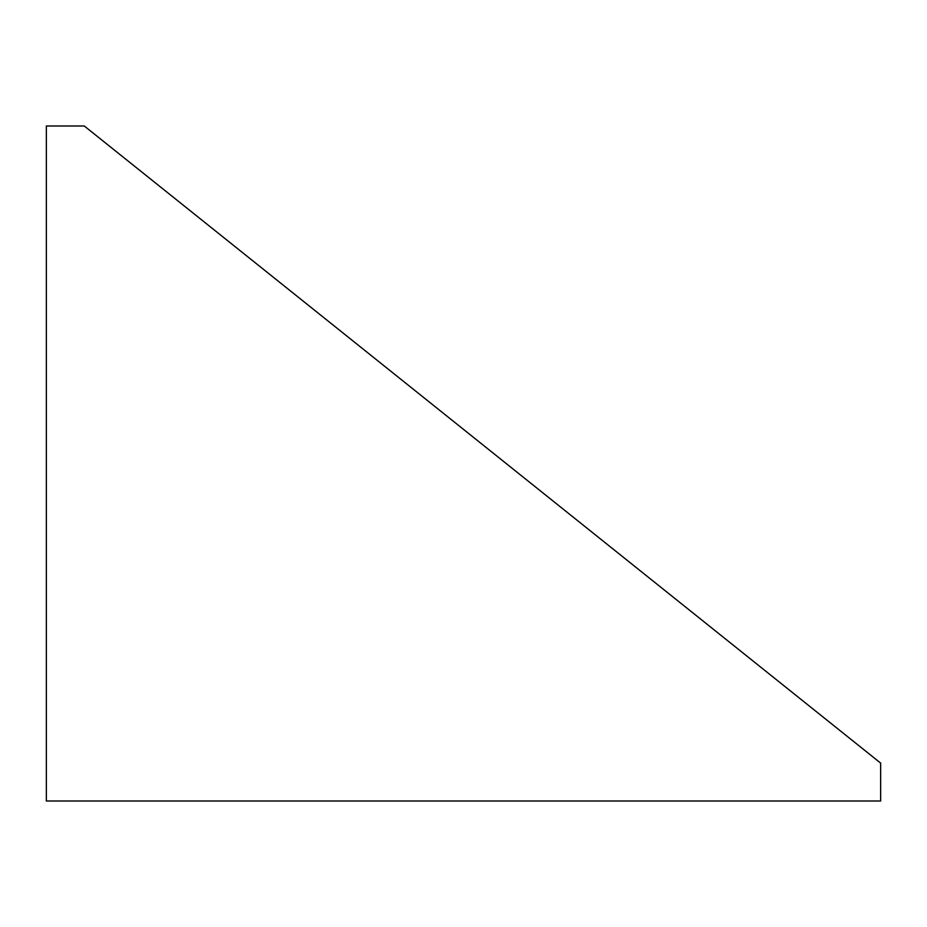 <?xml version="1.0" encoding="UTF-8"?>
<svg xmlns="http://www.w3.org/2000/svg" width="927" height="927" viewBox="0 0 927 927"><rect width="100%" height="100%" fill="white"/><g stroke="black" fill="none" stroke-linecap="round" stroke-linejoin="round"><path stroke-width="1.39" d="M46.35 801.009L880.65 801.009L880.65 763.095L84.276 125.991L46.35 125.991L46.35 801.009"/></g></svg>
